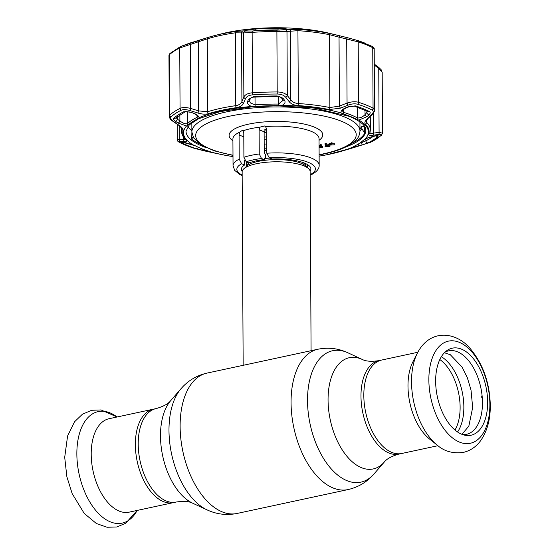 <?xml version="1.0" encoding="UTF-8"?>
<svg xmlns="http://www.w3.org/2000/svg" width="555" height="555" viewBox="0 0 555 555"><rect width="100%" height="100%" fill="white"/><g stroke="black" fill="none" stroke-linecap="round" stroke-linejoin="round"><path stroke-width="0.83" d="M135.364 444.715A47.785 26.626 -102.1 0 1 153.215 409.208A47.785 26.626 77.9 0 0 135.364 444.715A47.785 26.626 77.9 0 0 173.327 502.643A47.785 26.626 -102.1 0 1 135.364 444.715M417.818 352.265L381.673 360.042A47.785 26.626 77.9 0 0 363.823 395.542A47.785 26.626 77.9 0 0 401.785 453.477A47.785 26.626 -102.1 0 1 363.823 395.542A47.785 26.626 -102.1 0 1 381.673 360.042L378.829 360.653C371.42 361.756 365.898 361.354 362.255 359.453L347.916 352.8C338.335 348.346 328.324 347.159 317.869 349.241L280.83 357.212M264.652 129.835A34.001 9.948 -0.3 0 1 266.677 129.641M264.145 137.12A34.001 9.948 -0.3 0 1 266.719 136.863M266.733 139.659A34.001 9.948 179.7 0 0 264.159 139.922M311.077 350.698L310.141 171.557A34.001 9.948 179.7 0 0 308.49 168.526A34.001 9.948 179.7 0 0 303.738 165.799A34.001 9.948 179.7 0 0 270.819 161.942A34.001 9.948 179.7 0 0 243.756 168.866A34.001 9.948 179.7 0 0 242.147 171.918L243.159 365.315M266.691 132.437A34.001 9.948 179.7 0 0 264.125 132.694M437.93 445.7L398.934 454.087C391.733 456.134 386.863 458.77 384.324 462.003L373.994 473.963C367.091 481.969 358.454 487.172 348.068 489.572L237.131 513.444A71.775 39.995 -102.1 0 1 180.118 426.434A71.775 39.995 -102.1 0 1 206.932 373.113L280.872 357.205M266.754 143.925A34.001 9.948 179.7 0 0 264.18 144.189M437.264 445.179L429.542 439.019A47.785 26.626 -102.1 0 1 407.987 386.044A47.785 26.626 -102.1 0 1 412.92 361.804L417.429 353.008A57.04 31.781 -102.1 0 0 411.533 381.944A57.04 31.781 -102.1 0 0 437.264 445.179C444.333 451.402 453.06 453.803 463.432 452.381C470.418 450.674 476.121 446.817 480.533 440.809C487.151 431.374 490.412 419.552 490.294 405.351C489.746 383.269 483.238 364.573 470.779 349.262C456.605 331.508 430.139 328.296 417.429 353.008M487.644 402.16A44.525 24.808 -102.1 0 1 464.806 435.196A44.525 24.808 -102.1 0 1 435.647 381.264A44.525 24.808 -102.1 0 1 446.636 350.774A44.525 24.808 -102.1 0 1 473.505 358.828A44.525 24.808 -102.1 0 1 487.644 402.16M444.93 352.217A42.686 23.782 -102.1 0 1 482.468 402.611A42.686 23.782 -102.1 0 1 462.655 434.586M109.057 418.713A47.785 26.626 77.9 0 0 91.207 454.212A47.785 26.626 77.9 0 0 129.169 512.147L176.171 502.032A47.785 26.626 -102.1 0 1 138.216 444.097A47.785 26.626 -102.1 0 1 156.066 408.598L109.057 418.713M482.503 399.045L481.608 397.04L482.135 395.063M259.24 153.971L261.523 158.494L264.263 159.597A34.75 10.163 179.7 0 0 248.931 162.899L246.191 161.796L243.909 157.273A43.061 12.598 -0.3 0 1 259.24 153.971L259.116 129.773L260.128 127.116L264.506 125.978L265.526 126.582L266.677 129.024L266.802 153.229A43.061 12.598 -0.3 0 1 319.174 165.258L319.028 138.528A43.061 12.598 179.7 0 0 265.526 126.582M326.451 144.723L325.598 145.368M326.451 145.535L326.451 145.146M325.362 145.167L325.605 146.458L329.011 146.173L327.54 145.583L325.605 146.458L325.598 146.041M327.672 145.639L326.853 145.722M328.81 146.492L325.057 146.576L325.161 145.861L327.082 145.403L325.05 144.584L330.01 146.236L328.81 146.492M327.346 146.52L327.339 145.688M325.598 144.466L325.591 143.377L329.108 144.793M329.878 145.105L330.01 146.236M244.602 160.131L244.63 164.953A34.75 10.163 179.7 0 0 241.376 169.275A34.75 10.163 179.7 0 0 242.181 171.44M310.092 171.079A34.75 10.163 179.7 0 0 310.876 168.914A34.75 10.163 179.7 0 0 272.227 159.014L269.244 157.814L266.802 153.229M307.581 164.62L307.595 167.721M319.174 165.258C319.319 168.637 316.884 171.689 311.875 174.416L310.155 174.256M266.553 128.163L264.118 131.785L259.116 129.773M243.909 157.273L243.784 133.075L243.041 130.793L242.382 130.328L239.684 132.145L239.08 134.969L239.205 159.167L241.647 163.753A39.287 11.495 179.7 0 0 242.16 175.033M264.263 159.597L265.519 157.412L265.505 154.859L264.229 152.347L264.118 131.785M244.63 164.953L241.647 163.753M187.84 126.464A89.528 26.189 179.7 0 0 191.877 130.737M363.4 126.367A89.528 26.189 179.7 0 0 363.962 125.541M334.818 144.82L329.108 145.146L331.592 143.523L332.022 143.696L329.76 144.91L334.818 144.82L334.811 143.738L331.606 143.918M329.753 144.029L328.796 143.939L332.015 142.614L329.753 143.828L329.76 144.508M329.108 144.855L329.108 144.064M334.811 143.738L332.015 143.696L332.015 142.614M319.076 146.742L320.922 146.347L320.436 145.577L321.04 145.445L322.538 147.845L319.076 147.318M319.07 145.66L320.915 145.257L320.429 144.494L321.033 144.362L322.538 146.763L322.538 147.845M319.076 147.096L321.65 147.505L321.074 146.589L319.076 147.019M321.04 145.445L321.033 144.362M325.598 143.717L325.043 143.495L325.591 143.377M325.369 145.597L325.369 144.709M367.819 118.694L366.113 121.163L366.571 122.294A1.887 1.734 134.9 0 1 365.391 124.098C364.316 122.842 364.899 121.122 367.119 118.943A1.887 1.27 -133.6 0 0 367.819 118.694L372.301 114.385A1.887 1.256 -134 0 1 371.586 114.642C373.598 112.616 373.73 111.076 371.982 110.015A110.195 32.239 179.7 0 0 365.356 107.004A110.195 32.239 179.7 0 0 357.614 104.236C354.846 103.494 351.648 103.806 348.02 105.172L340.34 108.183L329.164 109.543A93.198 27.264 179.7 0 0 298.028 105.582C293.942 105.207 290.986 103.91 289.176 101.676L285.679 97.243C283.924 95.189 281.107 94.114 277.223 94.017A110.195 32.239 179.7 0 0 252.726 94.849C248.952 95.217 246.552 96.473 245.518 98.617L243.541 103.237C242.479 105.568 240.065 107.053 236.298 107.691A93.198 27.264 179.7 0 0 208.576 113.657C205.558 114.476 202.027 114.274 197.975 113.04L190.004 110.563C186.237 109.446 183.282 109.349 181.138 110.258A110.195 32.239 179.7 0 0 171.023 116.869C170.01 118.035 170.801 119.547 173.41 121.406L179.126 125.361C181.998 127.372 183.31 129.031 183.074 130.321A93.198 27.264 179.7 0 0 186.48 140.249C187.548 141.379 186.966 141.858 184.725 141.671L180.236 141.282C178.217 141.13 178.079 141.539 179.82 142.503A110.195 32.239 179.7 0 0 186.445 145.507A110.195 32.239 179.7 0 0 194.195 148.275L222.708 154.803A1.887 1.034 -78.8 0 0 222.694 154.803A1.887 1.034 -78.8 0 0 222.708 154.803A93.198 27.264 179.7 0 0 225.559 155.351A93.198 27.264 179.7 0 0 225.767 155.386M182.463 143.107C181.277 142.455 181.367 142.184 182.741 142.302L195.173 145.722A91.839 26.869 179.7 0 0 201.382 148.587A91.839 26.869 179.7 0 0 208.805 151.196L210.845 151.952L206.245 151.175L196.442 148.726A107.17 31.351 -0.3 0 1 188.908 146.034A107.17 31.351 -0.3 0 1 182.463 143.107A1.887 1.575 -62.7 0 0 184.1 142.496M186.549 125.978L177.954 122.995L175.526 121.288C173.75 120.005 173.209 118.971 173.902 118.18A107.17 31.351 -0.3 0 1 183.747 111.749L189.768 111.985L193.161 113.06C196.699 114.302 198.676 115.87 199.106 117.764L197.691 118.853A91.839 26.869 179.7 0 0 188.096 125.125L186.549 125.978A92.442 27.042 -0.3 0 0 193.001 144.779M251.637 106.463C248.335 105.193 247.003 103.48 247.627 101.336L248.467 99.352L253.371 96.764A107.17 31.351 -0.3 0 1 277.188 95.953L282.939 98.173L284.424 100.08C285.756 102.155 284.958 103.938 282.037 105.422L278.457 105.679A91.839 26.869 179.7 0 0 255.231 106.47L251.637 106.463A92.442 27.042 -0.3 0 0 199.106 117.764M341.027 112.922C340.714 111.028 342.234 109.342 345.592 107.857L348.852 106.553L355.373 105.894A107.17 31.351 -0.3 0 1 362.908 108.586A107.17 31.351 -0.3 0 1 369.352 111.513C370.539 112.242 370.449 113.296 369.082 114.684L367.188 116.536L358.863 120.095L356.698 119.367A91.839 26.869 179.7 0 0 350.489 116.501A91.839 26.869 179.7 0 0 343.066 113.893L341.027 112.922A92.442 27.042 -0.3 0 0 282.037 105.422M369.352 111.513A1.887 1.575 117.3 0 1 367.916 111.59L354.312 106.123L349.095 106.747L345.834 108.052C343.059 109.723 341.901 110.639 342.359 110.799L343.58 112.332A92.546 27.077 -0.3 0 1 351.058 114.961A92.546 27.077 -0.3 0 1 357.316 117.854L357.621 117.979C360.285 118.083 362.755 116.966 365.03 114.614L367.674 111.465M244.651 31.045C243.95 30.546 247.537 29.887 255.418 29.068A89.195 26.092 -0.3 0 1 277.979 28.298C285.749 28.582 288.558 29.027 286.415 29.616L276.883 30.178A110.154 32.225 179.7 0 0 252.4 31.018L244.401 30.976M287.247 29.401L286.415 29.616M348.02 105.172L347.055 103.084C351.426 101.655 355.249 101.392 358.523 102.293A111.437 32.599 -0.3 0 1 366.356 105.089A111.437 32.599 -0.3 0 1 373.057 108.135L374.514 110.126L374.188 48.882L372.745 47.695A111.437 32.599 179.7 0 0 358.204 41.854L339.036 37.157A1.887 0.638 -76.3 0 1 339.993 35.853L328.955 33.189A83.104 24.309 179.7 0 0 221.875 33.751L215.347 35.395A93.247 27.278 -0.3 0 1 235.875 31.441L243.145 30.9L252.386 31.024A110.251 32.252 -0.3 0 1 276.889 30.185L288.801 29.346L297.64 29.332A93.247 27.278 -0.3 0 1 328.796 33.293L339.944 35.839M170.038 53.398L180.528 46.523A1.887 1.554 63.5 0 1 180.757 46.44L208.132 37.414A93.247 27.278 -0.3 0 1 215.347 35.395L208.09 37.428A1.887 1.304 72.7 0 0 207.286 38.85L179.744 47.945A111.437 32.599 179.7 0 0 169.511 54.633L170.038 53.398A1.887 1.72 47.6 0 0 169.511 54.633L169.83 115.072A111.437 32.599 -0.3 0 1 180.063 108.385C182.602 107.281 186.14 107.295 190.663 108.426L198.621 110.903L207.667 111.715A94.44 27.625 -0.3 0 1 235.764 105.665C238.99 105.103 241.043 103.743 241.918 101.586L243.867 96.972C245.102 94.614 247.967 93.219 252.456 92.803A111.437 32.599 -0.3 0 1 277.229 91.957C281.85 92.061 285.208 93.233 287.31 95.488L290.778 99.921C292.298 101.988 294.809 103.188 298.312 103.528A94.44 27.625 -0.3 0 1 329.864 107.538L339.396 106.102L347.055 103.084L346.722 39.065A1.887 0.638 -75.8 0 1 347.701 37.761L357.316 40.411A110.251 32.252 -0.3 0 1 365.065 43.179M340 35.853L347.707 37.768A1.887 0.638 -75.8 0 1 347.707 37.768L339.993 35.853A1.887 0.638 -76.3 0 1 340 35.853M277.188 95.953L277.174 96.334L253.621 97.139C251.797 97.326 250.714 97.798 250.374 98.561L249.493 100.788L250.354 102.925L255.064 104.853A92.546 27.077 -0.3 0 1 278.471 104.056L283.119 100.337L282.87 99.727A1.887 1.387 142.2 0 0 284.424 100.08M364.67 126.561L364.704 133.304A89.903 26.3 -0.3 0 1 352.813 142.85M176.129 117.48L177.461 119.235A1.887 1.041 125 0 1 175.526 121.288M250.374 98.561A1.887 1.498 -157.4 0 1 248.467 99.352M249.542 100.552A1.887 1.505 -157.3 0 1 247.627 101.336M282.939 98.173A1.887 1.387 142.3 0 1 281.392 97.819L282.87 99.727M205.947 150.273A1.887 0.631 102.6 0 0 206.245 151.175M210.394 151.786L210.845 151.952A92.442 27.042 -0.3 0 0 225.968 155.428L232.996 156.586A92.442 27.042 -0.3 0 1 225.968 155.428L211.524 152.438A1.887 0.624 -77.9 0 1 211.504 152.438M202.7 149.108A1.887 0.631 102.8 0 0 202.977 150.433M182.741 142.302A1.887 1.589 95.9 0 0 183.122 142.399L185.044 142.593A1.887 1.589 95.6 0 1 184.649 142.489M177.447 116.536L177.461 119.235L179.896 120.934C182.928 123.286 185.439 124.195 187.41 123.654A92.546 27.077 -0.3 0 1 197.08 117.334L197.698 116.654M179.862 114.823L179.896 120.934A1.887 1.041 124.9 0 1 177.954 122.995M189.768 111.985L193.161 113.06M367.188 116.536A1.887 1.256 -134.1 0 1 365.03 114.614L365.01 110.181M362.061 145.008L352.765 147.103L354.18 146.236A91.839 26.869 179.7 0 0 360.826 142.392A91.839 26.869 179.7 0 0 363.775 139.964L365.322 138.896L373.883 136.031L376.304 135.697C378.066 135.475 378.607 135.718 377.913 136.433A107.17 31.351 -0.3 0 1 368.076 142.864L362.061 145.008L361.652 142.656L365.884 140.804A104.638 30.608 179.7 0 0 373.522 136.162L373.508 136.162A1.887 1.374 -97.9 0 0 373.883 136.031M363.997 139.777A1.887 1.727 -133.9 0 1 363.948 139.818L368.062 137.723L375.936 135.822A1.887 1.374 -98.1 0 0 376.304 135.697M358.683 145.972L358.398 143.974M199.169 143.655A89.903 26.3 -0.3 0 1 191.711 139.208L193.029 136.801M191.884 132.277L191.711 139.208M359.98 131.112A87.073 25.474 179.7 0 0 361.853 128.552L364.704 133.304M359.966 128.892A87.073 25.474 179.7 0 0 361.839 126.332L361.853 128.552M361.839 126.332L364.566 126.387M280.039 30.143L278.083 29.901A92.546 27.077 179.7 0 0 254.676 30.698L253.059 30.969M340.34 108.183L339.396 106.102L339.036 37.157L329.483 34.681A94.44 27.625 179.7 0 0 297.931 30.671L286.977 31.468L276.91 31.517A111.437 32.599 179.7 0 0 252.143 32.363L243.534 32.953L235.382 32.807A94.44 27.625 179.7 0 0 207.286 38.85L207.667 111.715A1.887 1.304 -107.3 0 0 208.576 113.657M370.025 132.354C369.838 133.346 370.962 133.602 373.397 133.124A1.887 1.367 82.9 0 1 372.724 135.254C369.866 135.607 368.555 135.198 368.798 134.026A93.198 27.264 179.7 0 0 365.391 124.098M373.293 113.289L373.397 133.124L379.093 132.381L382.506 133.172L382.187 72.427L378.76 68.362A1.887 1.013 -53.6 0 0 378.559 67.238L374.271 64.103M382.506 133.172L381.431 135.281A1.887 1.72 -132.4 0 1 380.785 135.642C381.798 134.581 381.007 134.213 378.413 134.518L372.724 135.254M203.851 150.766A1.887 0.631 -77.5 0 1 203.824 150.759L194.09 148.247L179.508 142.385C177.843 141.553 177.1 140.672 177.281 139.756L179.251 139.201L185.55 139.624M168.963 55.493L169.282 116.238L169.83 115.072A1.887 1.72 -132.4 0 0 171.023 116.869M289.176 101.676A1.887 1.394 -38.3 0 0 290.778 99.921L290.418 30.976A1.887 1.72 82.4 0 0 288.801 29.346M285.679 97.243A1.887 1.387 -37.9 0 0 287.31 95.488L286.977 31.468A1.887 1.72 81.3 0 0 285.325 29.838M245.518 98.617A1.887 1.505 -157.2 0 1 243.867 96.972L243.534 32.953A1.887 1.832 99.8 0 1 245.15 31.205M243.541 103.237A1.887 1.512 -156.9 0 1 241.918 101.586L241.557 32.641A1.887 1.832 97.9 0 1 243.145 30.9M197.975 113.04L198.621 110.903L198.26 41.958L197.573 40.702L208.09 37.428A1.887 1.304 72.7 0 1 208.132 37.414M190.004 110.563L190.663 108.426L190.323 44.407L189.623 43.151L197.552 40.709M173.41 121.406A1.887 1.041 124.8 0 1 172.952 121.302L178.682 125.257L181.867 128.295M179.126 125.361A1.887 1.048 124.4 0 1 178.682 125.257M184.725 141.671A1.887 1.589 -85.3 0 1 183.754 139.596L183.747 137.474M180.236 141.282A1.887 1.589 -84.6 0 1 179.251 139.201L179.182 125.61M211.524 152.438L203.824 150.759A1.887 0.631 -77.5 0 1 203.803 150.752M381.431 135.281L370.941 142.156L353.868 147.575L370.664 142.253A110.195 32.239 179.7 0 0 380.785 135.642M343.462 150.641A1.887 1.304 -107.3 0 1 343.378 150.669A1.887 1.304 -107.3 0 1 343.295 150.689L353.868 147.575M374.278 65.081L378.76 68.362L379.093 132.381A1.887 1.367 82.2 0 1 378.413 134.518M367.119 118.943L371.586 114.642M189.602 43.165L180.528 46.523A1.887 1.554 63.5 0 0 179.744 47.945L180.063 108.385A1.887 1.554 -116.5 0 0 181.138 110.258M369.082 114.684A1.887 1.256 -134.3 0 1 366.938 112.769L366.924 111.09M384.324 462.003A56.894 31.704 -102.1 0 1 348.408 458.007A56.894 31.704 -102.1 0 1 328.06 399.961A56.894 31.704 -102.1 0 1 362.255 359.453M373.994 473.963A67.217 37.456 -102.1 0 1 331.557 469.239A67.217 37.456 -102.1 0 1 307.519 400.661A67.217 37.456 -102.1 0 1 347.916 352.8M348.068 489.572A71.775 39.995 -102.1 0 1 291.063 402.562A71.775 39.995 -102.1 0 1 317.869 349.241M181.006 388.722L170.676 400.682A56.894 31.704 -102.1 0 0 160.492 436.022A56.894 31.704 -102.1 0 0 192.745 503.239L207.084 509.885A67.217 37.456 -102.1 0 1 168.984 430.472A67.217 37.456 -102.1 0 1 181.006 388.722C187.909 380.716 196.546 375.52 206.932 373.113M398.934 454.087A47.785 26.626 -102.1 0 1 360.979 396.159A47.785 26.626 -102.1 0 1 378.829 360.653M266.775 148.053A30.726 8.991 179.7 0 0 264.208 148.345M266.788 150.37A29.845 8.727 179.7 0 0 264.215 150.669M305.951 166.236A29.845 8.727 179.7 0 0 302.433 162.324M269.862 158.064A29.845 8.727 179.7 0 0 264.534 158.577M249.75 162.601A29.845 8.727 179.7 0 0 246.274 166.549M308.49 168.526L305.361 165.709A30.726 8.991 179.7 0 0 301.067 163.246A30.726 8.991 179.7 0 0 271.319 159.757A30.726 8.991 179.7 0 0 246.857 166.014L243.756 168.866M439.824 359.543A42.118 23.47 -102.1 0 1 460.123 407.217A42.118 23.47 -102.1 0 1 454.989 430.014M441.357 356.705A43.443 24.205 -102.1 0 1 463.855 406.891A43.443 24.205 -102.1 0 1 457.556 431.97M489.871 404.463A52.246 29.11 -102.1 0 1 459.63 442.162A52.246 29.11 -102.1 0 1 428.862 379.939A52.246 29.11 -102.1 0 1 459.103 342.248A52.246 29.11 -102.1 0 1 489.871 404.463M117.07 416.992A57.04 31.781 77.9 0 0 76.854 453.969A57.04 31.781 77.9 0 0 100.06 515.019A57.04 31.781 77.9 0 0 137.182 510.42L125.728 523.275L116.772 526.986L107.066 527.25L96.383 523.518L84.221 513.424L72.164 493.603L66.871 476.752L64.706 457.334L67.585 435.987L74.523 421.807L82.438 414.21L91.679 410.284L101.038 409.944L117.07 416.992M319.118 154.734A80.274 23.483 179.7 0 0 322.823 153.978A80.274 23.483 179.7 0 0 341.117 121.115A80.274 23.483 179.7 0 0 229.076 116.3A80.274 23.483 179.7 0 0 232.989 155.185M191.836 122.683L191.884 131.972A84.048 24.586 -0.3 0 1 226.849 111.805A84.048 24.586 -0.3 0 1 314.206 109.453A84.048 24.586 -0.3 0 1 359.98 131.091L359.931 121.802M260.128 127.116A43.061 12.598 179.7 0 0 250.825 128.649A43.061 12.598 179.7 0 0 243.041 130.793M232.913 140.755A46.842 13.702 -0.3 0 1 248.598 124.147A46.842 13.702 -0.3 0 1 305.222 124.306A46.842 13.702 -0.3 0 1 319.042 140.304M310.606 174.436A39.287 11.495 179.7 0 0 308.018 162.233A39.287 11.495 179.7 0 0 269.244 157.814M261.523 158.494A39.287 11.495 179.7 0 0 246.191 161.796M243.798 136.863L239.08 134.969M242.16 175.588L239.711 174.416L234.696 170.378L233.044 165.709A43.061 12.598 -0.3 0 1 239.205 159.167M239.684 132.145A43.061 12.598 179.7 0 0 232.906 138.979L233.044 165.709M367.916 111.59L367.715 111.104M356.698 119.367A1.887 1.589 118.2 0 0 357.316 117.854L357.26 107.108M371.982 110.015A1.887 1.575 -62.7 0 0 373.057 108.135L372.745 47.695A1.887 1.575 -62.7 0 0 371.961 46.294L357.378 40.432A1.887 1.339 -72.3 0 0 357.316 40.411M346.001 146.881A89.903 26.3 179.7 0 0 365.828 130.265C365.017 128.933 368.416 124.931 349.74 116.453L314.338 108.072L277.313 105.769L251.803 106.837L220.03 111.645L198.593 118.728L189.345 124.778L186.022 131.209A89.903 26.3 179.7 0 0 202.943 146.444A89.903 26.3 179.7 0 0 206.023 147.616M253.621 97.139A1.887 0.375 -93.9 0 1 253.371 96.764M198.211 147.228A1.887 1.339 107.7 0 1 196.442 148.726M197.074 115.419L197.08 117.334A1.887 1.54 64.3 0 0 197.691 118.853M187.347 111.673L187.41 123.654A1.887 1.727 46.1 0 0 188.096 125.125M183.747 111.749A1.887 1.554 63.5 0 0 185.134 111.839L175.782 117.938A1.887 1.72 -132.4 0 1 173.902 118.18M185.134 111.839L185.134 111.839C185.093 111.465 186.626 111.583 189.72 112.186M343.566 109.314L343.58 112.332A1.887 1.325 107.2 0 1 343.066 113.893M360.826 142.392L363.948 139.818A1.887 1.727 -133.9 0 1 363.775 139.964M375.999 135.815A1.887 1.72 47.6 0 0 377.913 136.433M368.076 142.864A1.887 1.554 -116.5 0 1 365.884 140.804L365.87 138.674M359.557 143.252L361.652 142.656L361.652 141.782M352.765 147.103A92.442 27.042 -0.3 0 1 326.139 154.9A92.442 27.042 -0.3 0 1 319.125 156.135L326.548 154.824A93.198 27.264 179.7 0 0 343.295 150.689M358.863 120.095A92.442 27.042 -0.3 0 1 365.322 138.896M278.43 96.424L278.457 105.679M255.023 97.049L255.064 104.853A1.887 0.402 85.9 0 0 255.231 106.47M255.418 29.068L254.676 30.865M278.083 30.171L277.979 28.298M329.164 109.543A1.887 1.034 -78.8 0 0 329.864 107.538L329.483 34.681A1.887 1.034 -78.8 0 0 328.796 33.293M347.701 37.761L357.378 40.432A1.887 1.339 -72.3 0 1 358.204 41.854L358.523 102.293A1.887 1.339 -72.3 0 1 357.614 104.236M366.564 120.137L366.571 122.294A94.44 27.625 -0.3 0 1 370.358 129.981L370.289 116.328M181.471 127.678L181.485 130.973A94.44 27.625 -0.3 0 1 181.825 128.6L181.825 128.226M236.298 107.691A1.887 0.763 -98.1 0 1 235.764 105.665L235.382 32.807A1.887 0.763 81.9 0 1 235.875 31.441M252.386 31.024A1.887 0.375 86.1 0 0 252.143 32.363L252.456 92.803A1.887 0.375 -93.9 0 0 252.726 94.849M277.223 94.017L276.889 30.185M298.028 105.582A1.887 0.43 -86.2 0 0 298.312 103.528L297.931 30.671A1.887 0.43 -86.2 0 0 297.64 29.332M183.074 130.321A1.887 1.797 -163.9 0 1 181.825 128.6M186.48 140.249A1.887 1.734 134.9 0 1 185.758 139.832L185.731 139.374M326.34 154.866A93.198 27.264 179.7 0 0 326.548 154.824L353.847 147.588M370.358 129.981L369.956 132.839A1.887 1.797 -163.9 0 1 368.798 134.026M354.312 106.123A1.887 1.339 -72.3 0 0 355.373 105.894M192.745 503.239C189.283 501.345 183.754 500.943 176.171 502.032M170.676 400.682C168.29 403.825 163.42 406.468 156.066 408.598M237.131 513.444C226.676 515.526 216.665 514.339 207.084 509.885M305.944 163.732L305.958 166.243M246.247 161.817L246.267 166.555M461.968 434.329L468.857 426.073L472.666 407.53L471.022 390.123L467.365 377.782L462.086 367.105L450.306 354.714L444.409 352.737M191.884 131.972L193.633 137.911L200.854 144.799L214.251 150.842L232.989 155.414M319.118 154.963L323.6 154.061C335.387 151.536 344.53 148.206 351.031 144.092L355.734 140.332C358.259 138.07 359.668 134.99 359.98 131.091M277.174 96.334C278.908 96.299 280.317 96.799 281.392 97.819M193.688 145.07L185.044 142.593M197.753 116.279L197.753 116.321C198.877 117.119 195.18 113.449 193.112 113.269M375.936 135.822L376.574 135.663M177.281 139.756L177.198 124.237M169.282 116.238C169.49 118.291 170.711 119.977 172.952 121.302M181.485 130.973C181.568 134.171 182.997 137.127 185.758 139.832M372.301 114.385C374.188 112.041 374.923 110.625 374.514 110.126M371.961 46.294C373.64 47.182 374.382 48.049 374.188 48.882M378.559 67.238L381.125 69.673L382.187 72.427"/></g></svg>
